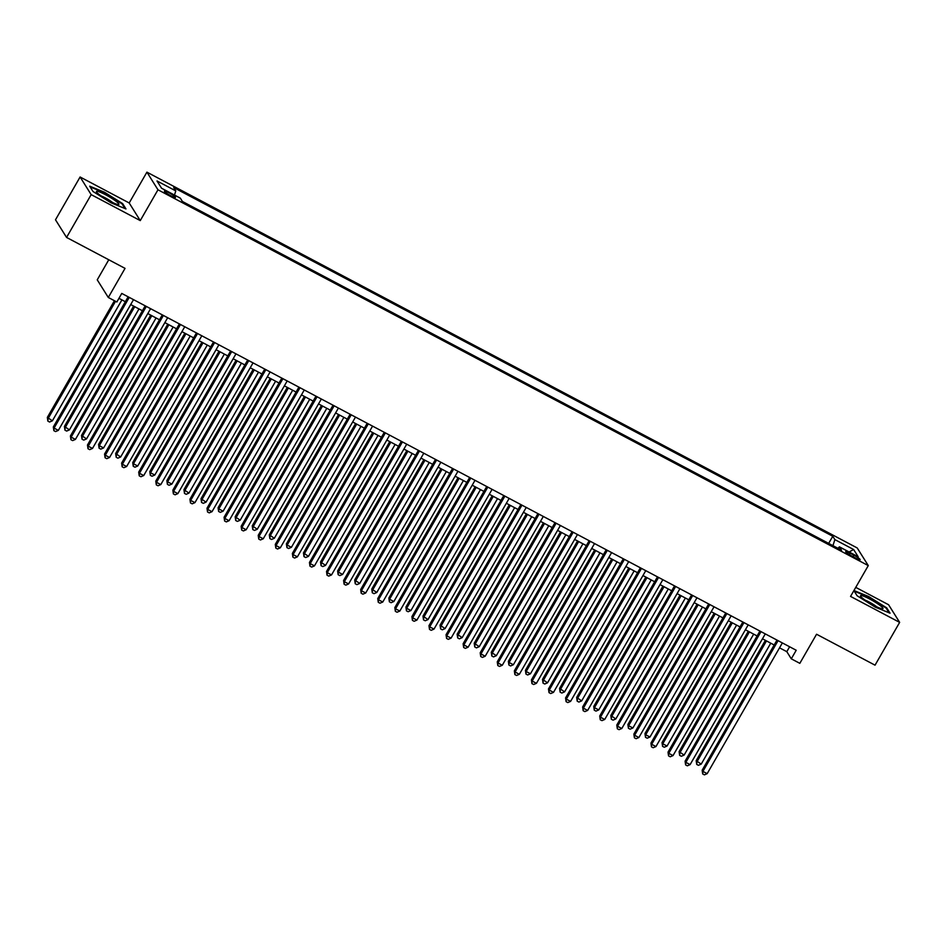 <?xml version="1.0" encoding="UTF-8"?>
<svg xmlns="http://www.w3.org/2000/svg" width="947" height="947" viewBox="0 0 947 947"><rect width="100%" height="100%" fill="white"/><g stroke="black" fill="none" stroke-linecap="round" stroke-linejoin="round"><path stroke-width="1.42" d="M170.886 195.828A6.38 0.876 29.9 0 0 175.455 197.485A6.38 0.876 29.9 0 0 168.968 192.774A6.38 0.876 29.9 0 0 164.399 191.128A6.38 0.876 29.9 0 0 170.886 195.828M108.775 259.774L97.245 279.839L108.301 297.476L116.848 301.986L121.761 293.428L796.214 650.258L791.29 658.816L799.824 663.338L816.563 634.241L875.04 665.173L899.65 622.38L888.582 604.742L855.757 587.377M80.104 176.994L55.494 219.787L66.562 237.437L91.172 194.632L140.263 220.604L157.971 189.791L146.915 172.153L129.194 202.966L80.104 176.994L91.172 194.632M157.971 189.791L868.281 565.596L857.213 547.958L146.915 172.153M853.863 555.167L850.11 553.178A6.179 0.84 29.9 0 0 845.683 551.58A6.179 0.84 29.9 0 0 851.969 556.138L855.721 558.126A6.179 0.84 29.9 0 0 860.148 559.724A6.179 0.84 29.9 0 0 853.863 555.167L852.998 556.682M832.958 545.673L834.863 539.601L832.768 536.262L173.692 187.565L175.787 190.903L157.001 180.96L161.546 188.216L180.332 198.148L182.416 201.486L841.504 550.183L839.409 546.845L837.917 548.289M834.863 539.601L853.638 549.532L858.195 556.789L839.409 546.845M108.301 297.476L125.04 268.368L66.562 237.437M868.281 565.596L850.56 596.409L899.65 622.38M779.535 647.831L786.803 651.666L791.29 658.816M118.955 298.329L125.335 301.702M130.698 304.543L142.405 310.734M147.779 313.575L159.487 319.778M164.849 322.619L176.556 328.81M181.931 331.651L193.638 337.842M199 340.683L210.708 346.874M216.082 349.715L227.789 355.906M233.151 358.747L244.859 364.938M250.221 367.779L261.928 373.97M267.303 376.811L279.01 383.014M284.372 385.843L296.08 392.046M301.454 394.887L313.161 401.078M318.523 403.919L330.231 410.11M335.593 412.951L347.3 419.142M352.675 421.983L364.382 428.174M369.744 431.015L381.452 437.206M386.826 440.047L398.533 446.25M403.896 449.079L415.603 455.282M420.977 458.123L432.684 464.314M438.047 467.155L449.754 473.346M455.116 476.187L466.824 482.378M472.198 485.219L483.905 491.41M489.268 494.251L500.975 500.442M506.349 503.283L518.056 509.486M523.419 512.315L535.126 518.518M540.488 521.359L552.196 527.55M557.57 530.391L569.277 536.582M574.64 539.423L586.347 545.614M591.721 548.455L603.428 554.646M608.791 557.487L620.498 563.678M625.872 566.519L637.58 572.722M642.942 575.551L654.649 581.754M660.012 584.595L671.719 590.786M677.093 593.627L688.8 599.818M694.163 602.659L705.87 608.85M711.244 611.691L722.952 617.882M728.314 620.723L740.021 626.914M745.384 629.755L757.091 635.946M762.465 638.787L774.173 644.99M789.62 646.777L786.803 651.666M828.672 543.4L832.768 536.262M175.787 190.903L174.485 195.058M849.104 551.983L853.638 549.532M853.886 590.62L857.106 595.758L875.253 607.134L890.062 613.194L886.735 607.879L868.588 596.503L853.945 590.514M140.263 220.604L129.194 202.966M93.019 191.495L111.166 202.871L125.975 208.932L122.648 203.617L104.501 192.253L89.693 186.18L93.019 191.495M886.368 608.507L886.735 607.879M122.281 204.244L122.648 203.617M776.99 640.089L702.165 770.207L702.911 771.403L778.079 640.669M707.184 773.652L704.402 774.847L702.686 773.948L702.911 771.403L707.184 773.652L782.352 642.93M702.686 773.948L702.165 770.207M765.377 640.338L696.187 760.666L701.206 764.122L770.751 643.179M766.478 640.918L696.933 761.862L696.708 764.407L696.187 760.666M701.206 764.122L698.413 765.306L696.708 764.407M873.667 605.263A12.962 1.776 29.9 0 0 882.415 608.803A12.962 1.776 29.9 0 0 869.784 599.06A12.962 1.776 29.9 0 0 860.61 596.255A12.962 1.776 29.9 0 0 873.667 605.263M876.685 606.778A8.866 1.219 29.9 0 0 869.228 602.067A8.866 1.219 29.9 0 0 865.238 600.185M854.241 591.177L868.494 597.012L886.072 608.033L889.044 612.78M118.221 204.54A12.962 1.776 29.9 0 0 118.328 204.54A12.962 1.776 29.9 0 0 111.344 198.053A12.962 1.776 29.9 0 0 97.056 191.27A12.962 1.776 29.9 0 0 96.523 192.004A12.962 1.776 29.9 0 0 106.585 199.344A12.962 1.776 29.9 0 0 118.221 204.54M112.598 202.516A8.866 1.219 29.9 0 0 101.151 195.934M90.154 186.926L104.407 192.75L121.985 203.771L124.957 208.518M759.908 631.057L685.095 761.175L685.841 762.359L761.009 631.637M690.103 764.62L687.321 765.815L685.616 764.904L685.841 762.359L690.103 764.62L765.283 633.898M685.616 764.904L685.095 761.175M742.839 622.025L668.014 752.143L668.76 753.327L743.94 622.605M673.033 755.588L670.251 756.783L668.546 755.872L668.76 753.327L673.033 755.588L748.201 624.866M668.546 755.872L668.014 752.143M725.757 612.993L650.944 743.099L651.69 744.295L726.858 613.573M655.963 746.556L653.17 747.739L651.465 746.84L651.69 744.295L655.963 746.556L731.131 615.834M651.465 746.84L650.944 743.099M708.687 603.961L633.863 734.067L634.62 735.263L709.788 604.541M638.882 737.524L636.1 738.707L634.395 737.808L634.62 735.263L638.882 737.524L714.05 606.79M634.395 737.808L633.863 734.067M748.308 631.306L679.106 751.634L684.125 755.09L753.67 634.147M749.408 631.886L679.863 752.829L679.638 755.375L679.106 751.634M684.125 755.09L681.343 756.274L679.638 755.375M731.226 622.262L662.036 742.602L662.782 743.797L667.055 746.047L736.6 625.103M732.327 622.854L662.782 743.797L662.557 746.343L662.036 742.602M667.055 746.047L664.261 747.242L662.557 746.343M714.156 613.23L644.966 733.57L645.712 734.765L649.973 737.015L719.519 616.071M715.257 613.81L645.712 734.765L645.487 737.311L644.966 733.57M649.973 737.015L647.192 738.21L645.487 737.311M697.087 604.198L627.885 724.538L628.63 725.722L632.904 727.983L702.449 607.039M698.176 604.778L628.63 725.722L628.406 728.267L627.885 724.538M632.904 727.983L630.122 729.178L628.406 728.267M691.618 594.917L616.793 725.035L617.539 726.231L692.707 595.509M621.812 728.492L619.03 729.675L617.314 728.776L617.539 726.231L621.812 728.492L696.98 597.758M617.314 728.776L616.793 725.035M680.005 595.166L610.815 715.506L615.822 718.951L685.379 598.007M681.106 595.746L611.561 716.69L611.336 719.235L610.815 715.506M615.822 718.951L613.04 720.146L611.336 719.235M674.536 585.885L599.723 716.003L600.469 717.199L675.637 586.465M604.731 719.46L601.949 720.643L600.244 719.744L600.469 717.199L604.731 719.46L679.91 588.726M600.244 719.744L599.723 716.003M662.936 586.134L593.733 706.462L594.479 707.658L598.753 709.919L668.298 588.975M664.036 586.714L594.479 707.658L594.266 710.203L593.733 706.462M598.753 709.919L595.971 711.102L594.266 710.203M657.467 576.853L582.642 706.971L583.388 708.167L658.567 577.433M587.661 710.416L584.879 711.611L583.163 710.712L583.388 708.167L587.661 710.416L662.829 579.694M583.163 710.712L582.642 706.971M645.854 577.102L576.664 697.43L581.683 700.887L651.228 579.943M646.955 577.682L577.41 698.626L577.185 701.171L576.664 697.43M581.683 700.887L578.889 702.07L577.185 701.171M640.385 567.821L565.572 697.939L566.318 699.123L641.486 568.401M570.591 701.384L567.798 702.579L566.093 701.668L566.318 699.123L570.591 701.384L645.759 570.662M566.093 701.668L565.572 697.939M628.784 568.07L559.582 688.398L564.601 691.855L634.147 570.911M629.885 568.65L560.34 689.594L560.115 692.139L559.582 688.398M564.601 691.855L561.82 693.038L560.115 692.139M623.315 558.789L548.491 688.907L549.248 690.091L624.416 559.369M553.51 692.352L550.728 693.547L549.023 692.636L549.248 690.091L553.51 692.352L628.678 561.63M549.023 692.636L548.491 688.907M611.703 559.026L542.513 679.366L547.532 682.823L617.077 561.867M612.804 559.618L543.258 680.562L543.033 683.107L542.513 679.366M547.532 682.823L544.75 684.006L543.033 683.107M606.234 549.757L531.421 679.863L532.167 681.059L607.335 550.337M536.44 683.32L533.646 684.515L531.942 683.604L532.167 681.059L536.44 683.32L611.608 552.598M531.942 683.604L531.421 679.863M594.633 549.994L525.443 670.334L526.189 671.53L530.45 673.779L600.007 552.835M595.734 550.574L526.189 671.53L525.964 674.075L525.443 670.334M530.45 673.779L527.668 674.974L525.964 674.075M589.164 540.725L514.351 670.831L515.097 672.027L590.265 541.305M519.358 674.288L516.577 675.471L514.872 674.572L515.097 672.027L519.358 674.288L594.527 543.554M514.872 674.572L514.351 670.831M577.563 540.962L508.361 661.302L509.107 662.486L513.381 664.747L582.926 543.803M578.653 541.542L509.107 662.486L508.894 665.031L508.361 661.302M513.381 664.747L510.599 665.942L508.894 665.031M572.095 531.681L497.27 661.799L498.015 662.995L573.184 532.273M502.289 665.256L499.507 666.439L497.791 665.54L498.015 662.995L502.289 665.256L577.457 534.522M497.791 665.54L497.27 661.799M560.482 531.93L491.292 652.27L496.311 655.715L565.856 534.771M561.583 532.51L492.038 653.454L491.813 655.999L491.292 652.27M496.311 655.715L493.517 656.91L491.813 655.999M543.412 522.898L474.21 643.226L479.229 646.683L548.775 525.739M544.513 523.478L474.968 644.422L474.743 646.967L474.21 643.226M479.229 646.683L476.448 647.878L474.743 646.967M526.331 513.866L457.141 634.194L462.16 637.651L531.705 516.707M527.432 514.446L457.886 635.39L457.661 637.935L457.141 634.194M462.16 637.651L459.378 638.834L457.661 637.935M555.013 522.649L480.2 652.767L480.946 653.963L556.114 523.229M485.207 656.224L482.425 657.407L480.721 656.508L480.946 653.963L485.207 656.224L560.387 525.49M480.721 656.508L480.2 652.767M537.943 513.617L463.119 643.735L463.864 644.931L539.044 514.197M468.138 647.18L465.356 648.375L463.651 647.476L463.864 644.931L468.138 647.18L543.306 516.458M463.651 647.476L463.119 643.735M520.862 504.585L446.049 634.703L446.795 635.887L521.963 505.165M451.068 638.148L448.274 639.343L446.57 638.432L446.795 635.887L451.068 638.148L526.236 507.426M446.57 638.432L446.049 634.703M509.261 504.834L440.071 625.162L445.078 628.619L514.623 507.675M510.362 505.414L440.817 626.358L440.592 628.903L440.071 625.162M445.078 628.619L442.296 629.802L440.592 628.903M503.792 495.553L428.967 625.671L429.725 626.855L504.893 496.133M433.986 629.116L431.205 630.311L429.5 629.4L429.725 626.855L433.986 629.116L509.155 498.394M429.5 629.4L428.967 625.671M492.191 495.802L422.989 616.13L428.008 619.587L497.554 498.631M493.28 496.382L423.735 617.326L423.51 619.871L422.989 616.13M428.008 619.587L425.227 620.77L423.51 619.871M486.722 486.521L411.898 616.627L412.643 617.823L487.812 487.101M416.917 620.084L414.135 621.279L412.418 620.368L412.643 617.823L416.917 620.084L492.085 489.362M412.418 620.368L411.898 616.627M475.11 486.758L405.92 607.098L406.665 608.294L410.927 610.543L480.484 489.599M476.211 487.338L406.665 608.294L406.441 610.839L405.92 607.098M410.927 610.543L408.145 611.738L406.441 610.839M469.641 477.489L394.828 607.595L395.574 608.791L470.742 478.069M399.835 611.052L397.053 612.236L395.349 611.336L395.574 608.791L399.835 611.052L475.015 480.318M395.349 611.336L394.828 607.595M458.04 477.726L388.838 598.066L389.584 599.25L393.857 601.511L463.403 480.567M459.141 478.306L389.584 599.25L389.371 601.795L388.838 598.066M393.857 601.511L391.075 602.706L389.371 601.795M452.571 468.445L377.746 598.563L378.492 599.759L453.672 469.037M382.766 602.02L379.984 603.203L378.267 602.304L378.492 599.759L382.766 602.02L457.934 471.286M378.267 602.304L377.746 598.563M440.959 468.694L371.769 589.034L376.788 592.479L446.333 471.535M442.06 469.274L372.514 590.218L372.289 592.763L371.769 589.034M376.788 592.479L373.994 593.674L372.289 592.763M435.49 459.413L360.677 589.531L361.423 590.727L436.591 459.993M365.696 592.988L362.902 594.171L361.198 593.272L361.423 590.727L365.696 592.988L440.864 462.254M361.198 593.272L360.677 589.531M423.889 459.662L354.687 580.002L359.706 583.447L429.251 462.503M424.99 460.242L355.445 581.186L355.22 583.731L354.687 580.002M359.706 583.447L356.924 584.642L355.22 583.731M418.42 450.381L343.595 580.499L344.353 581.695L419.521 450.961M348.614 583.944L345.833 585.139L344.128 584.24L344.353 581.695L348.614 583.944L423.783 453.222M344.128 584.24L343.595 580.499M406.819 450.63L337.617 570.958L338.363 572.154L342.636 574.415L412.182 453.471M407.908 451.21L338.363 572.154L338.138 574.699L337.617 570.958M342.636 574.415L339.855 575.598L338.138 574.699M401.339 441.349L326.526 571.467L327.271 572.651L402.439 441.929M331.545 574.912L328.751 576.107L327.046 575.208L327.271 572.651L331.545 574.912L406.713 444.19M327.046 575.208L326.526 571.467M389.738 441.598L320.548 561.926L325.555 565.383L395.112 444.439M390.839 442.178L321.293 563.122L321.069 565.667L320.548 561.926M325.555 565.383L322.773 566.566L321.069 565.667M384.269 432.317L309.456 562.435L310.202 563.619L385.37 432.897M314.463 565.88L311.681 567.075L309.977 566.164L310.202 563.619L314.463 565.88L389.643 435.158M309.977 566.164L309.456 562.435M367.199 423.285L292.374 553.403L293.12 554.587L368.288 423.865M297.394 556.848L294.612 558.043L292.895 557.132L293.12 554.587L297.394 556.848L372.562 426.126M292.895 557.132L292.374 553.403M350.118 414.253L275.305 544.359L276.05 545.555L351.219 414.833M280.312 547.816L277.53 549L275.826 548.1L276.05 545.555L280.312 547.816L355.492 417.082M275.826 548.1L275.305 544.359M372.668 432.566L303.466 552.894L308.485 556.351L378.031 435.395M373.769 433.146L304.212 554.09L303.999 556.635L303.466 552.894M308.485 556.351L305.703 557.534L303.999 556.635M355.587 423.522L286.396 543.862L287.142 545.058L291.416 547.307L360.961 426.363M356.688 424.114L287.142 545.058L286.917 547.603L286.396 543.862M291.416 547.307L288.622 548.502L286.917 547.603M338.517 414.49L269.315 534.83L274.334 538.275L343.879 417.331M339.618 415.07L270.073 536.014L269.848 538.571L269.315 534.83M274.334 538.275L271.552 539.47L269.848 538.571M333.048 405.209L258.223 535.327L258.969 536.523L334.149 405.801M263.242 538.784L260.461 539.968L258.756 539.068L258.969 536.523L263.242 538.784L338.41 408.05M258.756 539.068L258.223 535.327M321.435 405.458L252.245 525.798L257.264 529.243L326.81 408.299M322.536 406.038L252.991 526.982L252.766 529.527L252.245 525.798M257.264 529.243L254.483 530.438L252.766 529.527M315.967 396.177L241.154 526.295L241.899 527.491L317.067 396.757M246.173 529.752L243.379 530.936L241.674 530.036L241.899 527.491L246.173 529.752L321.341 399.018M241.674 530.036L241.154 526.295M304.366 396.426L235.176 516.766L240.183 520.211L309.728 399.267M305.467 397.006L235.921 517.95L235.696 520.495L235.176 516.766M240.183 520.211L237.401 521.406L235.696 520.495M298.897 387.145L224.072 517.263L224.83 518.459L299.998 387.725M229.091 520.708L226.309 521.904L224.605 521.004L224.83 518.459L229.091 520.708L304.259 389.986M224.605 521.004L224.072 517.263M287.296 387.394L218.094 507.722L218.84 508.918L223.113 511.179L292.659 390.235M288.385 387.974L218.84 508.918L218.615 511.463L218.094 507.722M223.113 511.179L220.331 512.363L218.615 511.463M281.827 378.113L207.002 508.231L207.748 509.427L282.916 378.693M212.021 511.676L209.24 512.872L207.523 511.972L207.748 509.427L212.021 511.676L287.19 380.954M207.523 511.972L207.002 508.231M270.215 378.362L201.024 498.69L206.044 502.147L275.589 381.203M271.315 378.942L201.77 499.886L201.545 502.431L201.024 498.69M206.044 502.147L203.25 503.331L201.545 502.431M264.746 369.081L189.933 499.199L190.678 500.383L265.847 369.661M194.94 502.644L192.158 503.84L190.454 502.928L190.678 500.383L194.94 502.644L270.12 371.922M190.454 502.928L189.933 499.199M247.676 360.049L172.851 490.167L173.597 491.351L248.777 360.629M177.87 493.612L175.088 494.808L173.372 493.896L173.597 491.351L177.87 493.612L253.038 362.89M173.372 493.896L172.851 490.167M230.595 351.017L155.781 481.123L156.527 482.319L231.695 351.597M160.801 484.58L158.007 485.764L156.302 484.864L156.527 482.319L160.801 484.58L235.969 353.858M156.302 484.864L155.781 481.123M253.145 369.33L183.943 489.658L188.962 493.115L258.507 372.159M254.246 369.91L184.689 490.854L184.476 493.399L183.943 489.658M188.962 493.115L186.18 494.298L184.476 493.399M236.063 360.286L166.873 480.626L167.619 481.822L171.892 484.071L241.438 363.127M237.164 360.878L167.619 481.822L167.394 484.367L166.873 480.626M171.892 484.071L169.099 485.266L167.394 484.367M218.994 351.254L149.792 471.594L150.549 472.79L154.811 475.039L224.356 354.095M220.095 351.834L150.549 472.79L150.324 475.335L149.792 471.594M154.811 475.039L152.029 476.234L150.324 475.335M213.525 341.974L138.7 472.091L139.458 473.287L214.626 342.565M143.719 475.548L140.937 476.732L139.233 475.832L139.458 473.287L143.719 475.548L218.887 344.815M139.233 475.832L138.7 472.091M201.924 342.222L132.722 462.562L133.468 463.746L137.741 466.007L207.286 345.063M203.013 342.802L133.468 463.746L133.243 466.291L132.722 462.562M137.741 466.007L134.959 467.202L133.243 466.291M196.455 332.942L121.63 463.059L122.376 464.255L197.544 333.522M126.649 466.516L123.856 467.7L122.151 466.8L122.376 464.255L126.649 466.516L201.818 335.783M122.151 466.8L121.63 463.059M184.843 333.19L115.652 453.53L120.66 456.975L190.217 336.031M185.943 333.77L116.398 454.714L116.173 457.259L115.652 453.53M120.66 456.975L117.878 458.17L116.173 457.259M179.374 323.91L104.561 454.027L105.306 455.223L180.475 324.49M109.568 457.472L106.786 458.668L105.081 457.768L105.306 455.223L109.568 457.472L184.748 326.751M105.081 457.768L104.561 454.027M167.773 324.158L98.571 444.486L99.317 445.682L103.59 447.943L173.135 326.999M168.874 324.738L99.317 445.682L99.104 448.227L98.571 444.486M103.59 447.943L100.808 449.127L99.104 448.227M162.304 314.877L87.479 444.995L88.225 446.191L163.393 315.458M92.498 448.44L89.716 449.636L88 448.736L88.225 446.191L92.498 448.44L167.666 317.719M88 448.736L87.479 444.995M150.691 315.126L81.501 435.454L86.52 438.911L156.066 317.967M151.792 315.706L82.247 436.65L82.022 439.195L81.501 435.454M86.52 438.911L83.727 440.095L82.022 439.195M145.222 305.845L70.409 435.963L71.155 437.147L146.323 306.426M75.417 439.408L72.635 440.604L70.93 439.692L71.155 437.147L75.417 439.408L150.597 308.686M70.93 439.692L70.409 435.963M133.622 306.094L64.42 426.422L69.439 429.879L138.984 308.923M134.723 306.674L65.177 427.618L64.952 430.163L64.42 426.422M69.439 429.879L66.657 431.063L64.952 430.163M128.153 296.813L53.328 426.931L54.074 428.115L129.254 297.394M58.347 430.376L55.565 431.572L53.861 430.66L54.074 428.115L58.347 430.376L133.515 299.654M53.861 430.66L53.328 426.931M114.433 300.72L47.35 417.39L52.369 420.835L121.914 299.891M115.534 301.3L48.096 418.586L47.871 421.131L47.35 417.39M52.369 420.835L49.587 422.031L47.871 421.131M849.293 554.599L850.11 553.178"/></g></svg>
